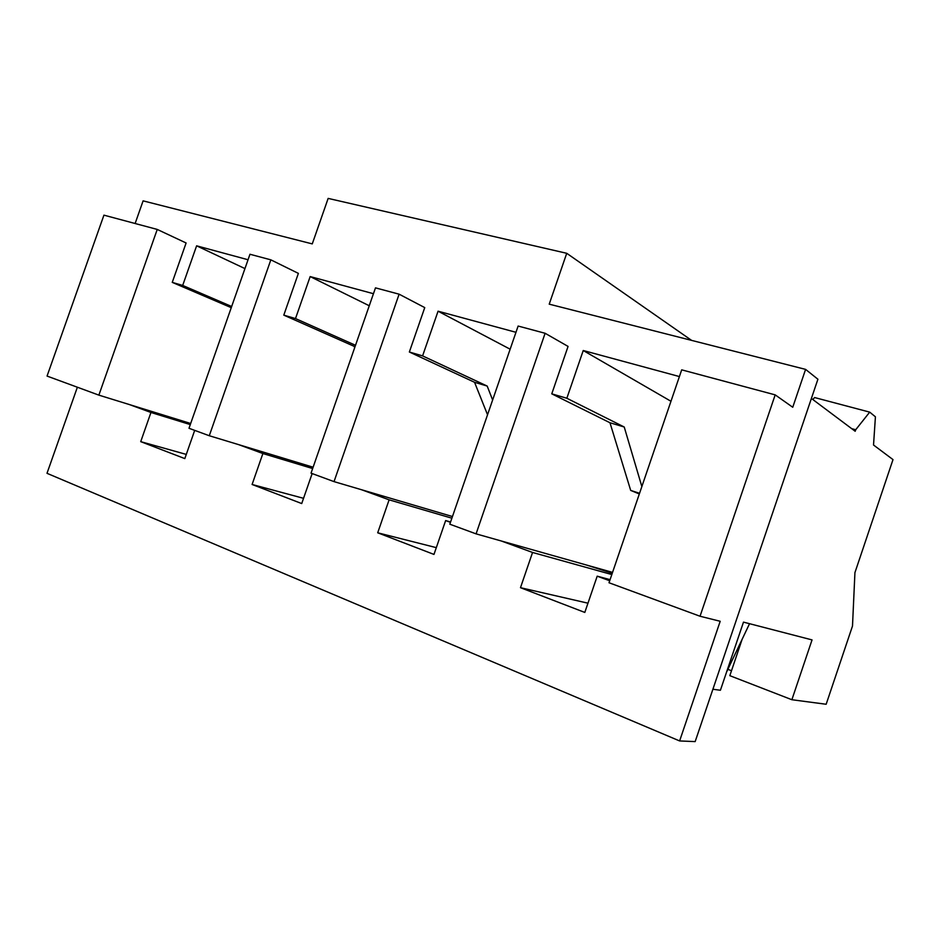 <?xml version="1.0" encoding="UTF-8"?>
<svg xmlns="http://www.w3.org/2000/svg" width="940" height="940" viewBox="0 0 940 940"><rect width="100%" height="100%" fill="white"/><g stroke="black" fill="none" stroke-linecap="round" stroke-linejoin="round"><path stroke-width="1.41" d="M691.593 340.386L566.726 253.295L549.219 304.161L805.592 369.385L817.906 379.231L695.165 741.601L679.62 740.943L720.193 621.281L700.042 616.241L609.014 582.753L681.7 369.843L775.183 394.87L700.042 616.241M811.396 398.454L855.189 431.272L855.706 429.745L851.711 428.663M812.853 399.547L814.569 397.538L869.7 412.131L875.422 416.808L873.53 445.008L893 459.601L854.93 572.625L852.498 626.016L826.166 704.26L791.88 699.724L729.828 675.672L742.13 639.306M731.496 670.725L727.866 669.327M712.896 689.255L720.416 690.254L743.481 622.127L812.043 639.905L791.88 699.724M869.7 412.131L855.706 429.745M135.125 223.508L143.103 200.855L312.268 243.895L328.154 198.399L566.726 253.295M545.118 333.277L476.075 533.861L449.814 524.203L518.128 326.051L545.118 333.277L568.066 346.413L551.768 393.837L566.844 398.255L583.235 350.514L679.409 376.564M639.553 493.3L630.693 490.41L609.978 422.753L551.768 393.837M639.329 493.97L630.693 490.41M641.856 486.568L624.231 427.007L566.844 398.255M670.972 401.274L583.235 350.514M611.811 574.552L532.557 552.462L501.208 540.958L586.584 565.058L612.257 573.271M610.072 579.651L597.194 576.173L609.696 580.755M775.183 394.87L792.749 407.255L805.592 369.385M501.208 540.958L476.075 533.861M399.112 294.185L334.029 481.621L311.046 473.161L375.483 287.863L399.112 294.185L424.751 307.603L409.358 352.007L422.589 355.896L438.064 311.199L515.978 332.302M492.63 400.005L487.179 386.058L422.589 355.896M510.15 349.198L438.064 311.199M452.457 516.53L361.606 489.752L389.113 499.833L451.882 518.198M450.577 521.994L445.642 520.572L450.46 522.335M361.606 489.752L334.029 481.621M270.838 259.839L209.279 435.737L188.999 428.276L249.97 254.258L270.838 259.839L298.38 273.375L283.798 315.135L295.501 318.566L310.165 276.572L373.45 293.703M369.255 305.759L310.165 276.572M355.508 345.286L295.501 318.566M313.114 467.204L238.572 444.608L262.883 453.527L312.644 468.543M238.572 444.608L209.279 435.737M157.238 229.43L98.865 395.129L47.059 376.071L103.929 215.154L157.238 229.43L186.108 242.978L172.255 282.376L182.689 285.443L196.613 245.822L248.042 259.745M244.952 268.593L196.613 245.822M231.663 306.499L182.689 285.443M190.679 423.494L129.297 404.529L150.952 412.472L190.291 424.586M129.297 404.529L98.865 395.129M77.374 387.221L47 473.314L679.62 740.943M597.194 576.173L584.809 612.434L520.478 587.688L532.557 552.462M445.642 520.572L433.974 554.424L377.704 532.792L389.113 499.833M312.151 473.572L301.716 503.558L252.096 484.476L262.883 453.527M194.697 430.367L184.816 458.603L140.718 441.647L150.952 412.472M186.285 454.408L140.718 441.647M231.252 307.662L172.255 282.376M303.538 498.318L252.096 484.476M354.686 347.647L354.039 346.284L283.798 315.135M355.062 346.59L354.039 346.284M436.313 547.644L377.704 532.792M487.543 414.787L474.547 382.286L409.358 352.007M586.584 565.058L612.551 572.389M487.179 386.058L474.547 382.286M587.97 603.186L520.478 587.688M624.231 427.007L609.978 422.753M749.544 623.69L726.596 672.006"/></g></svg>
